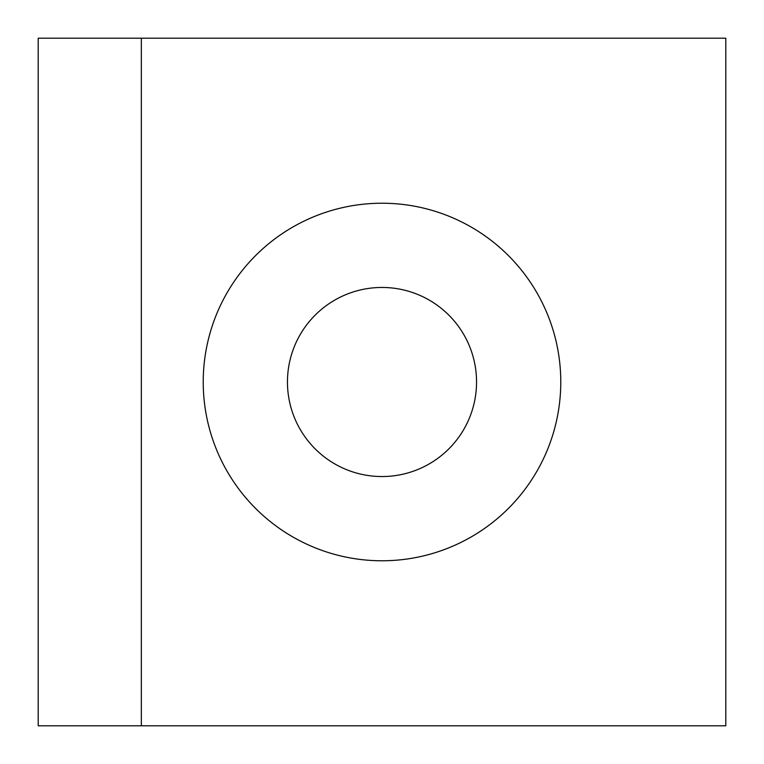 <?xml version="1.0" encoding="UTF-8"?>
<svg xmlns="http://www.w3.org/2000/svg" width="764" height="764" viewBox="0 0 764 764"><rect width="100%" height="100%" fill="white"/><g stroke="black" fill="none" stroke-linecap="round" stroke-linejoin="round"><path stroke-width="1.15" d="M382 476.545A94.545 94.545 0 0 0 476.545 382A94.545 94.545 0 0 0 382 287.455A94.545 94.545 0 0 0 287.455 382A94.545 94.545 0 0 0 382 476.545M382 560.776A178.776 178.776 0 0 0 560.776 382A178.776 178.776 0 0 0 382 203.224A178.776 178.776 0 0 0 203.224 382A178.776 178.776 0 0 0 382 560.776M141.34 38.2L38.2 38.2L38.2 725.8L141.34 725.8L141.34 38.2L725.8 38.2L725.8 725.8L141.34 725.8"/></g></svg>
